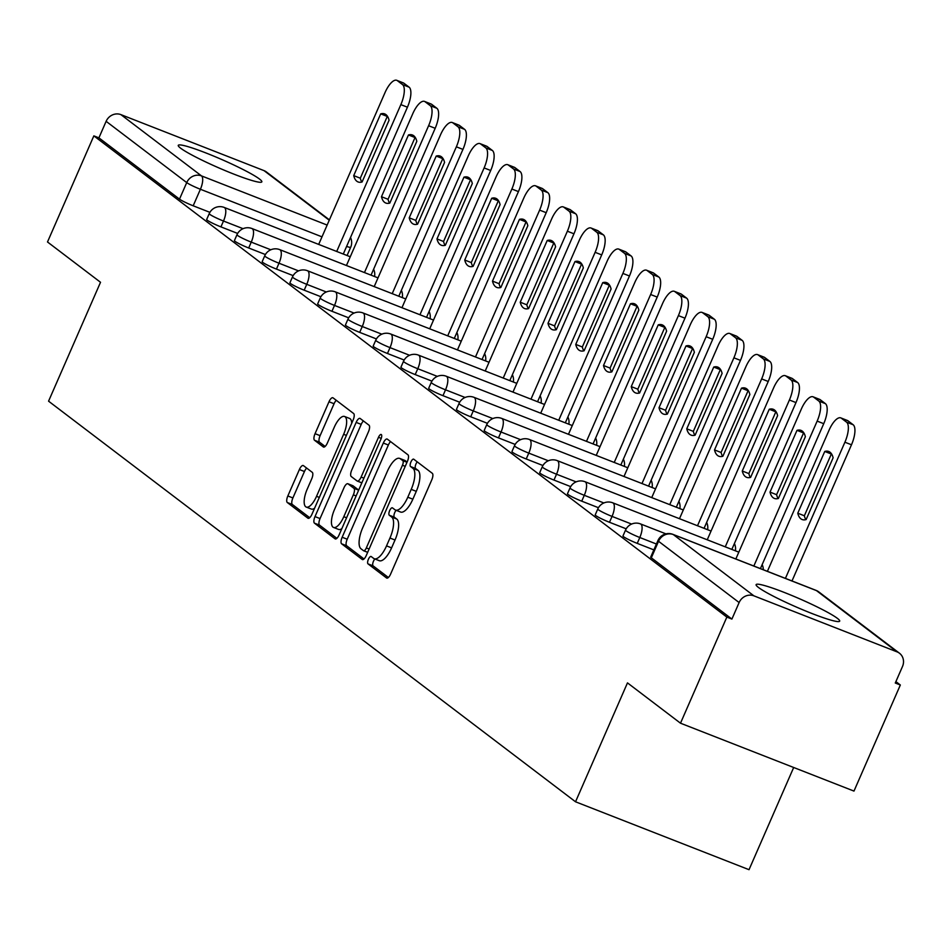 <?xml version="1.0" encoding="UTF-8"?>
<svg xmlns="http://www.w3.org/2000/svg" width="950" height="950" viewBox="0 0 950 950"><rect width="100%" height="100%" fill="white"/><g stroke="black" fill="none" stroke-linecap="round" stroke-linejoin="round"><path stroke-width="1.43" d="M368.398 559.289A4.014 1.484 -68.6 0 0 368.03 563.884L386.579 577.992A5.736 2.126 -68.6 0 0 386.781 578.099A5.736 2.126 -68.6 0 0 390.616 574.085L431.763 479.881A5.736 2.126 -68.6 0 0 432.309 473.326L413.749 459.218A4.014 1.484 -68.6 0 0 413.618 459.147A4.014 1.484 -68.6 0 0 410.934 461.949A4.014 1.484 -68.6 0 0 410.554 466.545L412.953 468.374A18.359 6.792 -68.6 0 1 411.219 489.369L407.799 497.218A18.359 6.792 -68.6 0 1 395.521 510.067A18.359 6.792 -68.6 0 1 394.891 509.711L392.492 507.894A4.014 1.484 -68.6 0 0 392.35 507.811A4.014 1.484 -68.6 0 0 389.666 510.625A4.014 1.484 -68.6 0 0 389.286 515.221L391.685 517.038A18.359 6.792 -68.6 0 1 389.963 538.033L386.531 545.882A18.359 6.792 -68.6 0 1 374.253 558.731A18.359 6.792 -68.6 0 1 373.623 558.386L371.224 556.558A4.014 1.484 -68.6 0 0 371.094 556.486A4.014 1.484 -68.6 0 0 368.398 559.289M374.906 558.992A4.014 1.484 -68.6 0 0 373.457 561.272A4.014 1.484 -68.6 0 0 373.089 565.867L388.384 577.493M417.24 461.866A4.014 1.484 -68.6 0 0 415.993 463.933A4.014 1.484 -68.6 0 0 415.613 468.528L418.012 470.345L412.953 468.374M396.174 510.328A4.014 1.484 -68.6 0 0 394.725 512.608A4.014 1.484 -68.6 0 0 394.345 517.192L396.744 519.021L391.685 517.038M758.444 587.444A45.6 4.429 23.6 0 0 804.056 610.328A45.6 4.429 23.6 0 0 839.681 621.146A45.6 4.429 23.6 0 0 837.354 618.331A45.6 4.429 23.6 0 0 791.73 595.448A45.6 4.429 23.6 0 0 756.117 584.63A45.6 4.429 23.6 0 0 758.444 587.444M180.595 148.164A45.6 4.429 23.6 0 0 226.219 171.036A45.6 4.429 23.6 0 0 261.832 181.854A45.6 4.429 23.6 0 0 259.504 179.039A45.6 4.429 23.6 0 0 213.893 156.168A45.6 4.429 23.6 0 0 178.268 145.35A45.6 4.429 23.6 0 0 180.595 148.164M303.418 465.619A5.736 2.126 -68.6 0 0 303.228 465.512A5.736 2.126 -68.6 0 0 299.392 469.526L287.838 495.959A5.736 2.126 -68.6 0 0 287.304 502.514L307.907 518.189A5.736 2.126 -68.6 0 0 308.109 518.296A5.736 2.126 -68.6 0 0 311.944 514.283L353.103 420.078A5.736 2.126 -68.6 0 0 353.637 413.523L333.034 397.848A5.736 2.126 -68.6 0 0 332.832 397.741A5.736 2.126 -68.6 0 0 328.997 401.755L315.056 433.687A5.736 2.126 -68.6 0 0 314.509 440.242L323.332 446.951A5.736 2.126 -68.6 0 0 323.522 447.058A5.736 2.126 -68.6 0 0 327.358 443.044L334.281 427.215A15.354 5.676 -68.6 0 1 344.541 416.468A15.354 5.676 -68.6 0 1 343.627 434.316L316.528 496.327A15.354 5.676 -68.6 0 1 306.268 507.074A15.354 5.676 -68.6 0 1 307.183 489.226L311.707 478.883A5.736 2.126 -68.6 0 0 312.241 472.328L303.418 465.619M753.896 595.84L897.038 651.866A11.697 10.806 127.2 0 1 899.46 653.22A11.697 10.806 127.2 0 1 902.5 666.484L895.28 683.014L900.339 684.998L853.979 791.089L680.497 723.199L627.475 682.884L575.534 801.788L48.569 401.173L100.522 282.281L47.5 241.977L93.848 135.874L726.845 617.096L731.904 619.079L739.124 602.549L658.54 541.274A11.697 1.14 -156.4 0 1 657.934 540.562L650.714 557.08A11.697 1.14 -156.4 0 0 651.32 557.804L658.54 541.274A11.697 10.806 127.2 0 1 673.312 534.577L753.896 595.84A11.697 10.806 127.2 0 0 739.124 602.549M680.497 723.199L726.845 617.096M342.154 537.249A5.736 2.126 -68.6 0 0 341.608 543.804L362.223 559.467A5.736 2.126 -68.6 0 0 362.413 559.586A5.736 2.126 -68.6 0 0 366.249 555.56L407.407 461.367A5.736 2.126 -68.6 0 0 407.942 454.801L387.339 439.137A5.736 2.126 -68.6 0 0 387.149 439.031A5.736 2.126 -68.6 0 0 383.313 443.044L342.154 537.249L347.213 539.22A5.736 2.126 -68.6 0 0 346.667 545.787L364.016 558.98M335.065 538.828L314.462 523.165A5.736 2.126 -68.6 0 1 314.996 516.598L356.155 422.406A5.736 2.126 -68.6 0 1 359.991 418.38A5.736 2.126 -68.6 0 1 360.181 418.499L369.004 425.196A5.736 2.126 -68.6 0 1 368.469 431.763L351.773 469.965A5.736 2.126 -68.6 0 0 351.239 476.52L357.081 480.973A5.736 2.126 -68.6 0 0 357.283 481.08A5.736 2.126 -68.6 0 0 361.119 477.066L378.492 437.297A4.014 1.484 -68.6 0 1 381.176 434.483A4.014 1.484 -68.6 0 1 380.938 439.149L339.103 534.921A5.736 2.126 -68.6 0 1 335.255 538.935A5.736 2.126 -68.6 0 1 335.065 538.828L335.481 538.994M209.891 212.337L193.183 205.794L200.402 189.264A11.697 1.14 -156.4 0 1 186.723 182.602L106.127 121.327A11.697 10.806 -52.8 0 1 120.911 114.629L264.053 170.644A11.697 10.806 -52.8 0 1 266.463 172.009L329.412 219.866M900.339 684.998L895.886 681.613M793.678 767.493L749.028 869.689L575.534 801.788M93.848 135.874L98.907 137.857L106.127 121.327M237.643 233.427L220.934 226.884L223.487 221.029A11.697 1.14 -156.4 0 1 209.226 213.643L206.661 219.509A11.697 1.14 23.6 0 0 220.934 226.884M265.394 254.529L248.686 247.986L251.251 242.119A11.697 1.14 -156.4 0 1 236.977 234.733L234.412 240.599A11.697 1.14 23.6 0 0 248.686 247.986M293.158 275.631L276.438 269.087L279.003 263.221A11.697 1.14 -156.4 0 1 264.729 255.835L262.164 261.701A11.697 1.14 23.6 0 0 276.438 269.087M320.91 296.733L304.19 290.189L306.755 284.323A11.697 1.14 -156.4 0 1 292.481 276.937L289.916 282.803A11.697 1.14 23.6 0 0 304.19 290.189M348.662 317.822L331.942 311.279L334.507 305.425A11.697 1.14 -156.4 0 1 320.233 298.039L317.668 303.893A11.697 1.14 23.6 0 0 331.942 311.279M376.414 338.924L359.694 332.381L362.259 326.515A11.697 1.14 -156.4 0 1 347.985 319.129L345.432 324.995A11.697 1.14 23.6 0 0 359.694 332.381M404.166 360.026L387.457 353.483L390.011 347.617A11.697 1.14 -156.4 0 1 375.749 340.231L373.184 346.097A11.697 1.14 23.6 0 0 387.457 353.483M431.918 381.128L415.209 374.585L417.774 368.719A11.697 1.14 -156.4 0 1 403.501 361.332L400.936 367.199A11.697 1.14 23.6 0 0 415.209 374.585M459.669 402.218L442.961 395.675L445.526 389.821A11.697 1.14 -156.4 0 1 431.253 382.434L428.688 388.289A11.697 1.14 23.6 0 0 442.961 395.675M487.433 423.32L470.713 416.777L473.278 410.911A11.697 1.14 -156.4 0 1 459.004 403.524L456.439 409.391A11.697 1.14 23.6 0 0 470.713 416.777M515.185 444.422L498.465 437.879L501.03 432.012A11.697 1.14 -156.4 0 1 486.756 424.626L484.191 430.492A11.697 1.14 23.6 0 0 498.465 437.879M542.937 465.524L526.217 458.981L528.782 453.114A11.697 1.14 -156.4 0 1 514.508 445.728L511.943 451.594A11.697 1.14 23.6 0 0 526.217 458.981M570.689 486.614L553.969 480.071L556.534 474.216A11.697 1.14 -156.4 0 1 542.26 466.83L539.707 472.684A11.697 1.14 23.6 0 0 553.969 480.071M598.441 507.716L581.732 501.173L584.286 495.306A11.697 1.14 -156.4 0 1 570.024 487.92L567.459 493.786A11.697 1.14 23.6 0 0 581.732 501.173M626.193 528.817L609.484 522.274L612.049 516.408A11.697 1.14 -156.4 0 1 597.776 509.022L595.211 514.888A11.697 1.14 23.6 0 0 609.484 522.274M653.861 549.884L637.236 543.376L639.801 537.51A11.697 1.14 -156.4 0 1 625.528 530.124L622.962 535.99A11.697 1.14 23.6 0 0 637.236 543.376M98.907 137.857L179.502 199.132A11.697 1.14 23.6 0 0 193.183 205.794M731.904 619.079L651.32 557.804M378.682 560.357A18.359 6.792 -68.6 0 0 379.311 560.714A18.359 6.792 -68.6 0 0 391.59 547.865L386.531 545.882M396.744 519.021A18.359 6.792 -68.6 0 1 395.022 540.016L391.59 547.865M399.95 511.694A18.359 6.792 -68.6 0 0 400.567 512.05A18.359 6.792 -68.6 0 0 412.858 499.189L407.799 497.218M418.012 470.345A18.359 6.792 -68.6 0 1 416.278 491.34L412.858 499.189M390.593 441.619A5.736 2.126 -68.6 0 0 388.36 445.027L347.213 539.22M363.494 550.679A4.014 1.484 -68.6 0 0 363.636 550.763A4.014 1.484 -68.6 0 0 366.32 547.948L402.444 465.262A4.014 1.484 -68.6 0 0 402.824 460.667L400.294 458.743A18.359 6.792 -68.6 0 0 399.665 458.399A18.359 6.792 -68.6 0 0 387.386 471.247L362.698 527.761A18.359 6.792 -68.6 0 0 360.964 548.756L363.494 550.679M399.665 458.399L404.724 460.37A18.359 6.792 -68.6 0 1 405.353 460.726L407.099 462.056M336.87 538.329L319.521 525.136L314.462 523.165M363.446 420.969A5.736 2.126 -68.6 0 0 361.214 424.377L320.055 518.581A5.736 2.126 -68.6 0 0 319.521 525.136M334.459 509.604A15.354 5.676 -68.6 0 0 333.533 527.452A15.354 5.676 -68.6 0 0 343.793 516.705L353.341 494.855A5.736 2.126 -68.6 0 0 353.887 488.3L348.032 483.847A5.736 2.126 -68.6 0 0 347.843 483.74A5.736 2.126 -68.6 0 0 343.995 487.754L334.459 509.604M333.533 527.452L338.592 529.435A15.354 5.676 -68.6 0 0 341.834 528.651M352.676 485.664A5.736 2.126 -68.6 0 1 352.901 485.723A5.736 2.126 -68.6 0 1 353.091 485.83L358.684 490.081M306.268 507.074L311.315 509.046A15.354 5.676 -68.6 0 0 314.569 508.274M351.702 423.284A15.354 5.676 -68.6 0 0 349.6 418.451L344.541 416.468M336.288 400.33A5.736 2.126 -68.6 0 0 334.056 403.738L320.114 435.658A5.736 2.126 -68.6 0 0 319.568 442.225L325.126 446.452M306.684 468.101A5.736 2.126 -68.6 0 0 304.451 471.509L292.897 497.942A5.736 2.126 -68.6 0 0 292.363 504.497L309.712 517.691M806.134 519.567L833.114 457.805A36.539 13.514 -68.6 0 0 828.768 451.488A36.539 13.514 -68.6 0 0 824.754 451.452L797.774 513.202A36.539 13.514 -68.6 0 0 802.133 519.531A36.539 13.514 -68.6 0 0 806.134 519.567M785.413 578.384L844.906 442.213A17.539 6.484 -68.6 0 0 846.557 422.156L841.403 418.238A17.539 6.484 -68.6 0 0 840.809 417.893A17.539 6.484 -68.6 0 0 829.077 430.172L767.41 571.33M805.885 519.638A36.539 13.514 -68.6 0 1 804.353 515.779L831.333 454.029L824.754 451.452M846.711 420.316A17.539 6.484 111.4 0 1 847.376 420.47A17.539 6.484 111.4 0 1 847.982 420.803L853.136 424.733A17.539 6.484 111.4 0 1 851.485 444.778L844.906 442.213M791.991 580.961L851.485 444.778M804.353 515.779L797.774 513.202M778.383 498.465L805.363 436.715A36.539 13.514 -68.6 0 0 801.016 430.386A36.539 13.514 -68.6 0 0 797.002 430.35L770.023 492.112A36.539 13.514 -68.6 0 0 774.381 498.429A36.539 13.514 -68.6 0 0 778.383 498.465M753.849 566.022L817.154 421.111A17.539 6.484 -68.6 0 0 818.805 401.054L813.651 397.136A17.539 6.484 -68.6 0 0 813.057 396.803A17.539 6.484 -68.6 0 0 801.325 409.07L735.834 558.98M778.133 498.536A36.539 13.514 -68.6 0 1 776.601 494.677L803.581 432.927L797.002 430.35M818.959 399.214A17.539 6.484 111.4 0 1 819.624 399.368A17.539 6.484 111.4 0 1 820.23 399.713L825.384 403.631A17.539 6.484 111.4 0 1 823.733 423.688L817.154 421.111M760.416 568.599L823.733 423.688M776.601 494.677L770.023 492.112M750.631 477.363L777.611 415.613A36.539 13.514 -68.6 0 0 773.252 409.284A36.539 13.514 -68.6 0 0 769.251 409.248L742.271 471.01A36.539 13.514 -68.6 0 0 746.629 477.327A36.539 13.514 -68.6 0 0 750.631 477.363M725.254 546.844L789.403 400.009A17.539 6.484 -68.6 0 0 791.053 379.964L785.899 376.034A17.539 6.484 -68.6 0 0 785.294 375.701A17.539 6.484 -68.6 0 0 773.573 387.968L707.239 539.802M750.369 477.434A36.539 13.514 -68.6 0 1 748.849 473.587L775.829 411.825L769.251 409.248M791.207 378.112A17.539 6.484 111.4 0 1 791.873 378.278A17.539 6.484 111.4 0 1 792.466 378.611L797.632 382.529A17.539 6.484 111.4 0 1 795.981 402.586L789.403 400.009M731.832 549.421L795.981 402.586M748.849 473.587L742.271 471.01M722.879 456.261L749.859 394.511A36.539 13.514 -68.6 0 0 745.501 388.182A36.539 13.514 -68.6 0 0 741.499 388.158L714.519 449.908A36.539 13.514 -68.6 0 0 718.877 456.238A36.539 13.514 -68.6 0 0 722.879 456.261M697.502 525.754L761.651 378.907A17.539 6.484 -68.6 0 0 763.301 358.863L758.148 354.932A17.539 6.484 -68.6 0 0 757.542 354.599A17.539 6.484 -68.6 0 0 745.821 366.878L679.488 518.7M722.617 456.332A36.539 13.514 -68.6 0 1 721.097 452.485L748.078 390.723L741.499 388.158M763.456 357.022A17.539 6.484 111.4 0 1 764.121 357.176A17.539 6.484 111.4 0 1 764.714 357.509L769.88 361.428A17.539 6.484 111.4 0 1 768.229 381.484L761.651 378.907M704.069 528.319L768.229 381.484M721.097 452.485L714.519 449.908M695.127 435.171L722.107 373.409A36.539 13.514 -68.6 0 0 717.749 367.092A36.539 13.514 -68.6 0 0 713.747 367.056L686.767 428.806A36.539 13.514 -68.6 0 0 691.113 435.136A36.539 13.514 -68.6 0 0 695.127 435.171M669.75 504.652L733.899 357.817A17.539 6.484 -68.6 0 0 735.549 337.761L730.384 333.842A17.539 6.484 -68.6 0 0 729.79 333.497A17.539 6.484 -68.6 0 0 718.057 345.776L651.736 497.598M694.866 435.242A36.539 13.514 -68.6 0 1 693.334 431.383L720.314 369.633L713.747 367.056M735.704 335.92A17.539 6.484 111.4 0 1 736.369 336.074A17.539 6.484 111.4 0 1 736.962 336.407L742.128 340.338A17.539 6.484 111.4 0 1 740.477 360.383L733.899 357.817M676.317 507.229L740.477 360.383M693.334 431.383L686.767 428.806M667.375 414.069L694.355 352.319A36.539 13.514 -68.6 0 0 689.997 345.99A36.539 13.514 -68.6 0 0 685.995 345.954L659.015 407.716A36.539 13.514 -68.6 0 0 663.361 414.034A36.539 13.514 -68.6 0 0 667.375 414.069M641.986 483.55L706.147 336.716A17.539 6.484 -68.6 0 0 707.797 316.659L702.632 312.74A17.539 6.484 -68.6 0 0 702.038 312.407A17.539 6.484 -68.6 0 0 690.306 324.674L623.984 476.496M667.114 414.141A36.539 13.514 -68.6 0 1 665.582 410.281L692.562 348.531L685.995 345.954M707.952 314.818A17.539 6.484 111.4 0 1 708.617 314.973A17.539 6.484 111.4 0 1 709.211 315.317L714.364 319.236A17.539 6.484 111.4 0 1 712.714 339.293L706.147 336.716M648.565 486.127L712.714 339.293M665.582 410.281L659.015 407.716M639.623 392.968L666.603 331.218A36.539 13.514 -68.6 0 0 662.245 324.888A36.539 13.514 -68.6 0 0 658.231 324.864L631.251 386.614A36.539 13.514 -68.6 0 0 635.609 392.932A36.539 13.514 -68.6 0 0 639.623 392.968M614.234 462.448L678.395 315.614A17.539 6.484 -68.6 0 0 680.046 295.569L674.88 291.638A17.539 6.484 -68.6 0 0 674.286 291.306A17.539 6.484 -68.6 0 0 662.554 303.572L596.22 455.406M639.362 393.039A36.539 13.514 -68.6 0 1 637.83 389.191L664.81 327.429L658.231 324.864M680.188 293.716A17.539 6.484 111.4 0 1 680.865 293.882A17.539 6.484 111.4 0 1 681.459 294.215L686.613 298.134A17.539 6.484 111.4 0 1 684.962 318.191L678.395 315.614M620.813 465.025L684.962 318.191M637.83 389.191L631.251 386.614M611.859 371.866L638.839 310.116A36.539 13.514 -68.6 0 0 634.493 303.786A36.539 13.514 -68.6 0 0 630.479 303.762L603.499 365.512A36.539 13.514 -68.6 0 0 607.857 371.842A36.539 13.514 -68.6 0 0 611.859 371.866M586.482 441.358L650.631 294.512A17.539 6.484 -68.6 0 0 652.282 274.467L647.128 270.548A17.539 6.484 -68.6 0 0 646.534 270.204A17.539 6.484 -68.6 0 0 634.802 282.483L568.468 434.304M611.61 371.949A36.539 13.514 -68.6 0 1 610.078 368.089L637.058 306.327L630.479 303.762M652.436 272.626A17.539 6.484 111.4 0 1 653.101 272.781A17.539 6.484 111.4 0 1 653.707 273.113L658.861 277.044A17.539 6.484 111.4 0 1 657.21 297.089L650.631 294.512M593.061 443.923L657.21 297.089M610.078 368.089L603.499 365.512M584.107 350.776L611.087 289.014A36.539 13.514 -68.6 0 0 606.741 282.696A36.539 13.514 -68.6 0 0 602.727 282.661L575.747 344.411A36.539 13.514 -68.6 0 0 580.106 350.74A36.539 13.514 -68.6 0 0 584.107 350.776M558.731 420.256L622.879 273.422A17.539 6.484 -68.6 0 0 624.53 253.365L619.376 249.446A17.539 6.484 -68.6 0 0 618.783 249.102A17.539 6.484 -68.6 0 0 607.05 261.381L540.716 413.202M583.858 350.847A36.539 13.514 -68.6 0 1 582.326 346.988L609.306 285.238L602.727 282.661M624.684 251.524A17.539 6.484 111.4 0 1 625.349 251.679A17.539 6.484 111.4 0 1 625.943 252.011L631.109 255.942A17.539 6.484 111.4 0 1 629.458 275.987L622.879 273.422M565.309 422.833L629.458 275.987M582.326 346.988L575.747 344.411M556.356 329.674L583.336 267.924A36.539 13.514 -68.6 0 0 578.977 261.594A36.539 13.514 -68.6 0 0 574.976 261.559L547.996 323.321A36.539 13.514 -68.6 0 0 552.354 329.638A36.539 13.514 -68.6 0 0 556.356 329.674M530.979 399.154L595.128 252.32A17.539 6.484 -68.6 0 0 596.778 232.263L591.624 228.344A17.539 6.484 -68.6 0 0 591.019 228.012A17.539 6.484 -68.6 0 0 579.298 240.279L512.964 392.113M556.094 329.745A36.539 13.514 -68.6 0 1 554.574 325.886L581.554 264.136L574.976 261.559M596.933 230.422A17.539 6.484 111.4 0 1 597.597 230.577A17.539 6.484 111.4 0 1 598.191 230.921L603.357 234.84A17.539 6.484 111.4 0 1 601.706 254.897L595.128 252.32M537.558 401.731L601.706 254.897M554.574 325.886L547.996 323.321M528.604 308.572L555.584 246.822A36.539 13.514 -68.6 0 0 551.226 240.493A36.539 13.514 -68.6 0 0 547.224 240.469L520.244 302.219A36.539 13.514 -68.6 0 0 524.59 308.536A36.539 13.514 -68.6 0 0 528.604 308.572M503.227 378.053L567.376 231.218A17.539 6.484 -68.6 0 0 569.026 211.173L563.861 207.243A17.539 6.484 -68.6 0 0 563.267 206.91A17.539 6.484 -68.6 0 0 551.546 219.189L485.213 371.011M528.342 308.643A36.539 13.514 -68.6 0 1 526.822 304.796L553.791 243.034L547.224 240.469M569.181 209.321A17.539 6.484 111.4 0 1 569.846 209.487A17.539 6.484 111.4 0 1 570.439 209.819L575.605 213.738A17.539 6.484 111.4 0 1 573.954 233.795L567.376 231.218M509.794 380.629L573.954 233.795M526.822 304.796L520.244 302.219M500.852 287.47L527.832 225.72A36.539 13.514 -68.6 0 0 523.474 219.391A36.539 13.514 -68.6 0 0 519.472 219.367L492.492 281.117A36.539 13.514 -68.6 0 0 496.838 287.446A36.539 13.514 -68.6 0 0 500.852 287.47M475.475 356.963L539.624 210.116A17.539 6.484 -68.6 0 0 541.274 190.071L536.109 186.152A17.539 6.484 -68.6 0 0 535.515 185.808A17.539 6.484 -68.6 0 0 523.783 198.087L457.461 349.909M500.591 287.553A36.539 13.514 -68.6 0 1 499.059 283.694L526.039 221.932L519.472 219.367M541.429 188.231A17.539 6.484 111.4 0 1 542.094 188.385A17.539 6.484 111.4 0 1 542.688 188.717L547.853 192.648A17.539 6.484 111.4 0 1 546.202 212.693L539.624 210.116M482.042 359.527L546.202 212.693M499.059 283.694L492.492 281.117M473.1 266.38L500.08 204.618A36.539 13.514 -68.6 0 0 495.722 198.301A36.539 13.514 -68.6 0 0 491.708 198.265L464.74 260.015A36.539 13.514 -68.6 0 0 469.086 266.344A36.539 13.514 -68.6 0 0 473.1 266.38M447.711 335.861L511.872 189.026A17.539 6.484 -68.6 0 0 513.523 168.969L508.357 165.051A17.539 6.484 -68.6 0 0 507.763 164.706A17.539 6.484 -68.6 0 0 496.031 176.985L429.709 328.807M472.839 266.451A36.539 13.514 -68.6 0 1 471.307 262.592L498.287 200.842L491.708 198.265M513.677 167.129A17.539 6.484 111.4 0 1 514.342 167.283A17.539 6.484 111.4 0 1 514.936 167.616L520.089 171.546A17.539 6.484 111.4 0 1 518.439 191.591L511.872 189.026M454.29 338.438L518.439 191.591M471.307 262.592L464.74 260.015M445.348 245.278L472.316 183.528A36.539 13.514 -68.6 0 0 467.97 177.199A36.539 13.514 -68.6 0 0 463.956 177.163L436.976 238.925A36.539 13.514 -68.6 0 0 441.334 245.243A36.539 13.514 -68.6 0 0 445.348 245.278M419.959 314.759L484.12 167.924A17.539 6.484 -68.6 0 0 485.771 147.868L480.605 143.949A17.539 6.484 -68.6 0 0 480.011 143.616A17.539 6.484 -68.6 0 0 468.279 155.883L401.945 307.717M445.087 245.349A36.539 13.514 -68.6 0 1 443.555 241.49L470.535 179.74L463.956 177.163M485.913 146.027A17.539 6.484 111.4 0 1 486.59 146.181A17.539 6.484 111.4 0 1 487.184 146.526L492.338 150.444A17.539 6.484 111.4 0 1 490.687 170.501L484.12 167.924M426.538 317.336L490.687 170.501M443.555 241.49L436.976 238.925M417.584 224.176L444.564 162.426A36.539 13.514 -68.6 0 0 440.218 156.097A36.539 13.514 -68.6 0 0 436.204 156.073L409.224 217.823A36.539 13.514 -68.6 0 0 413.582 224.152A36.539 13.514 -68.6 0 0 417.584 224.176M392.207 293.657L456.356 146.822A17.539 6.484 -68.6 0 0 458.007 126.778L452.853 122.847A17.539 6.484 -68.6 0 0 452.259 122.514A17.539 6.484 -68.6 0 0 440.527 134.793L374.193 286.615M417.335 224.248A36.539 13.514 -68.6 0 1 415.803 220.4L442.783 158.638L436.204 156.073M458.161 124.925A17.539 6.484 111.4 0 1 458.826 125.091A17.539 6.484 111.4 0 1 459.432 125.424L464.586 129.343A17.539 6.484 111.4 0 1 462.935 149.399L456.356 146.822M398.786 296.234L462.935 149.399M415.803 220.4L409.224 217.823M389.832 203.074L416.812 141.324A36.539 13.514 -68.6 0 0 412.454 135.007A36.539 13.514 -68.6 0 0 408.452 134.971L381.473 196.721A36.539 13.514 -68.6 0 0 385.831 203.051A36.539 13.514 -68.6 0 0 389.832 203.074M364.456 272.567L428.604 125.721A17.539 6.484 -68.6 0 0 430.255 105.676L425.101 101.757A17.539 6.484 -68.6 0 0 424.508 101.413A17.539 6.484 -68.6 0 0 412.775 113.691L346.441 265.513M389.583 203.158A36.539 13.514 -68.6 0 1 388.051 199.298L415.031 137.548L408.452 134.971M430.409 103.835A17.539 6.484 111.4 0 1 431.074 103.989A17.539 6.484 111.4 0 1 431.668 104.322L436.834 108.252A17.539 6.484 111.4 0 1 435.183 128.298L428.604 125.721M371.034 275.132L435.183 128.298M388.051 199.298L381.473 196.721M362.081 181.984L389.061 120.222A36.539 13.514 -68.6 0 0 384.702 113.905A36.539 13.514 -68.6 0 0 380.701 113.869L353.721 175.619A36.539 13.514 -68.6 0 0 358.079 181.949A36.539 13.514 -68.6 0 0 362.081 181.984M336.704 251.465L400.853 104.631A17.539 6.484 -68.6 0 0 402.503 84.574L397.349 80.655A17.539 6.484 -68.6 0 0 396.744 80.311A17.539 6.484 -68.6 0 0 385.023 92.589L318.689 244.411M361.819 182.056A36.539 13.514 -68.6 0 1 360.299 178.196L387.279 116.446L380.701 113.869M402.657 82.733A17.539 6.484 111.4 0 1 403.322 82.888A17.539 6.484 111.4 0 1 403.916 83.232L409.082 87.151A17.539 6.484 111.4 0 1 407.431 107.196L400.853 104.631M343.282 254.042L407.431 107.196M360.299 178.196L353.721 175.619M373.089 565.867L368.03 563.884M415.613 468.528L410.554 466.545M394.345 517.192L389.286 515.221M321.991 236.847L200.402 189.264A11.697 4.322 111.4 0 0 201.495 175.893L327.144 225.067M329.258 220.222L264.053 170.644M120.911 114.629L201.495 175.893A11.697 10.806 127.2 0 0 186.723 182.602L179.502 199.132M897.038 651.866L816.454 590.603L673.312 534.577A11.697 4.322 -68.6 0 0 672.909 534.351A11.697 4.322 -68.6 0 0 672.291 534.232M243.058 228.677L223.487 221.029A11.697 4.322 111.4 0 0 224.592 207.658A11.697 4.322 111.4 0 0 224.2 207.433A11.697 11.697 0 0 0 209.226 213.643M270.809 249.779L251.251 242.119A11.697 4.322 111.4 0 0 252.344 228.76A11.697 4.322 111.4 0 0 251.952 228.534A11.697 11.697 0 0 0 236.977 234.733M298.561 270.881L279.003 263.221A11.697 4.322 111.4 0 0 280.096 249.85A11.697 4.322 111.4 0 0 279.704 249.624A11.697 11.697 0 0 0 264.729 255.835M326.325 291.983L306.755 284.323A11.697 4.322 111.4 0 0 307.859 270.952A11.697 4.322 111.4 0 0 307.456 270.726A11.697 11.697 0 0 0 292.481 276.937M354.077 313.072L334.507 305.425A11.697 4.322 111.4 0 0 335.611 292.054A11.697 4.322 111.4 0 0 335.207 291.828A11.697 11.697 0 0 0 320.233 298.039M381.829 334.174L362.259 326.515A11.697 4.322 111.4 0 0 363.363 313.156A11.697 4.322 111.4 0 0 362.959 312.93A11.697 11.697 0 0 0 347.985 319.129M409.581 355.276L390.011 347.617A11.697 4.322 111.4 0 0 391.115 334.246A11.697 4.322 111.4 0 0 390.723 334.02A11.697 11.697 0 0 0 375.749 340.231M437.332 376.378L417.774 368.719A11.697 4.322 111.4 0 0 418.867 355.348A11.697 4.322 111.4 0 0 418.475 355.122A11.697 11.697 0 0 0 403.501 361.332M465.084 397.468L445.526 389.821A11.697 4.322 111.4 0 0 446.619 376.449A11.697 4.322 111.4 0 0 446.227 376.224A11.697 11.697 0 0 0 431.253 382.434M492.836 418.57L473.278 410.911A11.697 4.322 111.4 0 0 474.371 397.551A11.697 4.322 111.4 0 0 473.979 397.326A11.697 11.697 0 0 0 459.004 403.524M520.6 439.672L501.03 432.012A11.697 4.322 111.4 0 0 502.134 418.641A11.697 4.322 111.4 0 0 501.731 418.416A11.697 11.697 0 0 0 486.756 424.626M548.352 460.774L528.782 453.114A11.697 4.322 111.4 0 0 529.886 439.743A11.697 4.322 111.4 0 0 529.482 439.517A11.697 11.697 0 0 0 514.508 445.728M576.104 481.864L556.534 474.216A11.697 4.322 111.4 0 0 557.638 460.845A11.697 4.322 111.4 0 0 557.234 460.619A11.697 11.697 0 0 0 542.26 466.83M603.856 502.966L584.286 495.306A11.697 4.322 111.4 0 0 585.39 481.947A11.697 4.322 111.4 0 0 584.998 481.721A11.697 11.697 0 0 0 570.024 487.92M631.607 524.067L612.049 516.408A11.697 4.322 111.4 0 0 613.142 503.037A11.697 4.322 111.4 0 0 612.75 502.811A11.697 11.697 0 0 0 597.776 509.022M656.426 544.018L639.801 537.51A11.697 4.322 111.4 0 0 640.894 524.139A11.697 4.322 111.4 0 0 640.502 523.913A11.697 11.697 0 0 0 625.528 530.124M347.082 255.526L350.692 247.261A11.697 1.14 -156.4 0 1 346.608 246.418M657.934 540.562A11.697 11.697 0 0 1 672.909 534.351L816.05 590.378A11.697 4.322 -68.6 0 1 816.454 590.603A11.697 10.806 -52.8 0 1 818.864 591.957A11.697 11.697 0 0 0 816.05 590.378A11.697 4.322 -68.6 0 0 815.611 590.271M395.022 540.016L389.963 538.033M416.278 491.34L411.219 489.369M388.36 445.027L383.313 443.044M346.667 545.787L341.608 543.804M367.674 552.318L363.791 550.798M369.099 549.041L366.32 547.948M405.223 466.355L402.444 465.262M406.992 462.306L402.824 460.667M405.353 460.726L400.294 458.743M320.055 518.581L314.996 516.598M361.214 424.377L356.155 422.406M361.855 482.838L357.497 481.139M363.897 478.159L361.119 477.066M381.247 438.366L378.492 437.297M346.584 517.798L343.793 516.705M356.119 495.947L353.341 494.855M358.649 490.164L353.887 488.3M353.091 485.83L348.032 483.847M319.307 497.42L316.528 496.327M346.406 435.397L343.627 434.316M319.568 442.225L314.509 440.242M320.114 435.658L315.056 433.687M334.056 403.738L328.997 401.755M292.363 504.497L287.304 502.514M292.897 497.942L287.838 495.959M304.451 471.509L299.392 469.526M847.982 420.803L841.403 418.238M853.136 424.733L846.557 422.156M820.23 399.713L813.651 397.136M825.384 403.631L818.805 401.054M792.466 378.611L785.899 376.034M797.632 382.529L791.053 379.964M764.714 357.509L758.148 354.932M769.88 361.428L763.301 358.863M736.962 336.407L730.384 333.842M742.128 340.338L735.549 337.761M709.211 315.317L702.632 312.74M714.364 319.236L707.797 316.659M681.459 294.215L674.88 291.638M686.613 298.134L680.046 295.569M653.707 273.113L647.128 270.548M658.861 277.044L652.282 274.467M625.943 252.011L619.376 249.446M631.109 255.942L624.53 253.365M598.191 230.921L591.624 228.344M603.357 234.84L596.778 232.263M570.439 209.819L563.861 207.243M575.605 213.738L569.026 211.173M542.688 188.717L536.109 186.152M547.853 192.648L541.274 190.071M514.936 167.616L508.357 165.051M520.089 171.546L513.523 168.969M487.184 146.526L480.605 143.949M492.338 150.444L485.771 147.868M459.432 125.424L452.853 122.847M464.586 129.343L458.007 126.778M431.668 104.322L425.101 101.757M436.834 108.252L430.255 105.676M403.916 83.232L397.349 80.655M409.082 87.151L402.503 84.574M640.502 523.913L665.926 533.864M612.75 502.811L738.815 552.152M763.313 569.739A11.697 11.697 0 0 0 762.149 564.633M584.998 481.721L711.063 531.062M735.359 550.81A11.697 11.697 0 0 0 734.398 543.543M557.234 460.619L683.299 509.96M707.607 529.708A11.697 11.697 0 0 0 706.646 522.441M529.482 439.517L655.547 488.858M679.856 508.606A11.697 11.697 0 0 0 678.894 501.339M501.731 418.416L627.796 467.756M652.104 487.504A11.697 11.697 0 0 0 651.142 480.237M473.979 397.326L600.044 446.666M624.34 466.414A11.697 11.697 0 0 0 623.378 459.147M446.227 376.224L572.292 425.564M596.588 445.312A11.697 11.697 0 0 0 595.626 438.045M418.475 355.122L544.54 404.463M568.836 424.211A11.697 11.697 0 0 0 567.874 416.943M390.723 334.02L516.788 383.361M541.084 403.109A11.697 11.697 0 0 0 540.122 395.841M362.959 312.93L489.024 362.271M513.332 382.019A11.697 11.697 0 0 0 512.371 374.751M335.207 291.828L461.272 341.169M485.581 360.917A11.697 11.697 0 0 0 484.619 353.649M307.456 270.726L433.521 320.067M457.829 339.815A11.697 11.697 0 0 0 456.867 332.548M279.704 249.624L405.769 298.965M430.065 318.713A11.697 11.697 0 0 0 429.103 311.446M251.952 228.534L378.017 277.875M402.313 297.623A11.697 11.697 0 0 0 401.351 290.356M224.2 207.433L350.265 256.773M374.561 276.521A11.697 11.697 0 0 0 373.599 269.254M350.692 247.261A11.697 11.697 0 0 0 350.503 237.488M899.46 653.22L818.864 591.957M379.311 560.714L374.253 558.731M400.567 512.05L395.521 510.067M367.662 552.342L363.636 550.763M361.843 482.873L357.283 481.08M352.901 485.723L347.843 483.74M847.376 420.47L840.809 417.893M819.624 399.368L813.057 396.803M791.873 378.278L785.294 375.701M764.121 357.176L757.542 354.599M736.369 336.074L729.79 333.497M708.617 314.973L702.038 312.407M680.865 293.882L674.286 291.306M653.101 272.781L646.534 270.204M625.349 251.679L618.783 249.102M597.597 230.577L591.019 228.012M569.846 209.487L563.267 206.91M542.094 188.385L535.515 185.808M514.342 167.283L507.763 164.706M486.59 146.181L480.011 143.616M458.826 125.091L452.259 122.514M431.074 103.989L424.508 101.413M403.322 82.888L396.744 80.311"/></g></svg>
